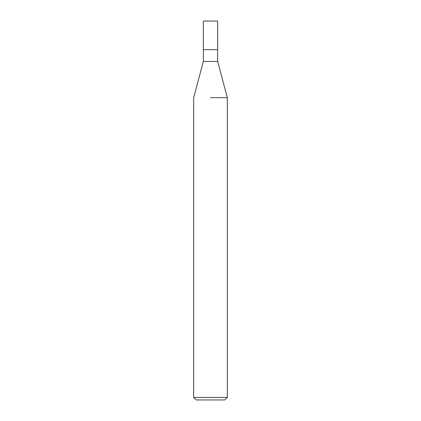 <?xml version="1.0" encoding="UTF-8"?>
<svg xmlns="http://www.w3.org/2000/svg" width="421" height="421" viewBox="0 0 421 421"><rect width="100%" height="100%" fill="white"/><g stroke="black" fill="none" stroke-linecap="round" stroke-linejoin="round"><path stroke-width="0.63" d="M217.657 61.466L217.657 49.678L210.5 49.678L217.657 49.678L217.657 21.05L203.343 21.05L203.343 49.678L210.5 49.678L203.343 49.678L203.343 61.466L217.657 61.466L227.34 97.672L227.34 397.424L193.66 397.424L196.186 399.95L224.814 399.95L227.34 397.424M210.5 97.672L227.34 97.672L210.5 97.672M203.343 61.466L193.66 97.672L193.66 397.424"/></g></svg>
